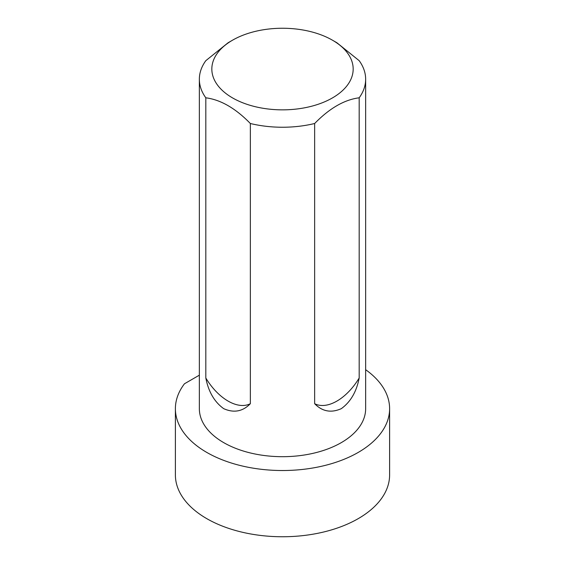 <?xml version="1.0" encoding="UTF-8"?>
<svg xmlns="http://www.w3.org/2000/svg" width="565" height="565" viewBox="0 0 565 565"><rect width="100%" height="100%" fill="white"/><g stroke="black" fill="none" stroke-linecap="round" stroke-linejoin="round"><path stroke-width="0.85" d="M199.353 375.174L184.465 383.769A107.11 61.839 180 0 0 175.39 408.686L175.39 474.911A107.11 61.839 180 0 0 282.5 536.75A107.11 61.839 180 0 0 389.61 474.911L389.61 408.686A107.11 61.839 180 0 1 282.5 470.525A107.11 61.839 180 0 1 175.39 408.686M365.647 369.701A107.11 61.839 180 0 1 389.61 408.686M332.474 40.2L336.917 42.763L359.185 60.681A83.147 48.004 180 0 1 365.647 79.241L365.647 408.686A83.147 48.004 180 0 1 282.5 456.69A83.147 48.004 180 0 1 199.353 408.686L199.353 79.241A83.147 48.004 180 0 1 205.815 60.681L228.083 42.763L232.526 40.2A70.667 40.8 180 0 1 332.467 40.2A70.667 40.8 180 0 1 332.474 40.2A70.667 40.8 180 0 1 321.888 102.929A70.667 40.8 180 0 1 217.327 84.821A70.667 40.8 180 0 1 232.526 40.2M205.815 97.802C220.689 99.73 235.534 108.296 250.352 123.509L250.352 403.693C242.759 411.525 233.875 413.185 223.705 408.665C214.439 401.969 208.471 391.743 205.815 377.978L205.815 97.802A83.147 48.004 180 0 1 199.353 79.241M314.649 123.509C329.515 108.268 344.36 99.701 359.185 97.802L359.185 377.978C356.536 391.729 350.575 401.955 341.295 408.665C331.139 413.185 322.255 411.532 314.649 403.693L314.649 123.509A83.147 48.004 180 0 1 250.352 123.509M365.647 79.241A83.147 48.004 180 0 1 359.185 97.802M314.649 403.693A45.8 26.442 120 0 0 359.185 377.978M205.815 377.978A45.8 26.442 -120 0 0 250.352 403.693"/></g></svg>
